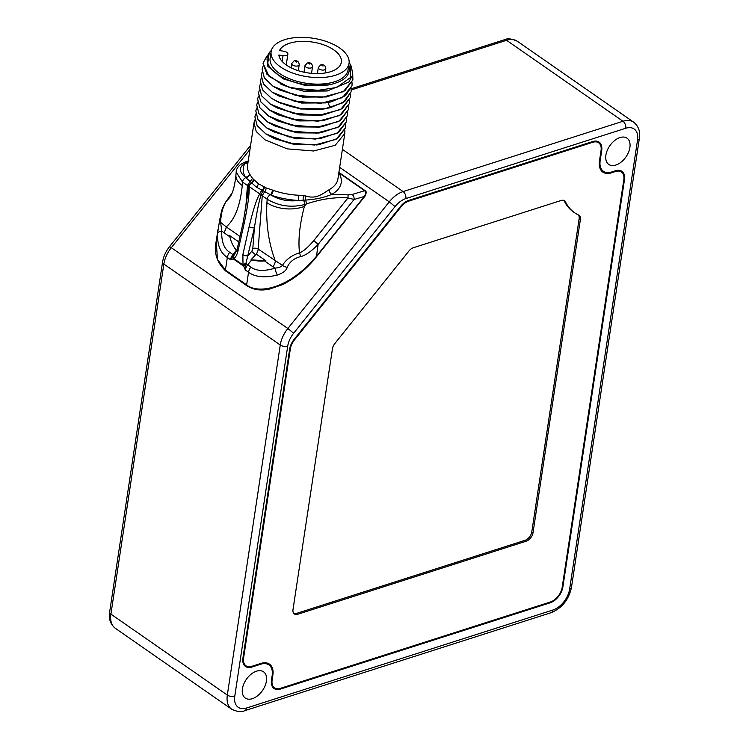 <?xml version="1.0" encoding="UTF-8"?>
<svg xmlns="http://www.w3.org/2000/svg" width="749" height="749" viewBox="0 0 749 749"><rect width="100%" height="100%" fill="white"/><g stroke="black" fill="none" stroke-linecap="round" stroke-linejoin="round"><path stroke-width="1.12" d="M252.338 698.677A15.991 9.821 124.8 0 0 265.052 685.869A15.991 9.821 124.8 0 0 263.554 671.806A15.991 9.821 124.8 0 0 256.495 671.188A15.991 9.821 124.8 0 0 243.79 683.996A15.991 9.821 124.8 0 0 245.288 698.059A15.991 9.821 124.8 0 0 252.338 698.677M615.818 165.061A15.991 9.821 124.8 0 0 628.523 152.253A15.991 9.821 124.8 0 0 627.025 138.181A15.991 9.821 124.8 0 0 619.975 137.563A15.991 9.821 124.8 0 0 607.261 150.371A15.991 9.821 124.8 0 0 608.768 164.434A15.991 9.821 124.8 0 0 615.818 165.061M600.389 169.218L603.441 171.334A18.276 11.226 124.8 0 1 600.155 160.717L601.7 150.512L601.101 150.09M603.441 171.334A18.276 11.226 124.8 0 0 611.493 172.045L615.491 170.763A14.465 8.885 -55.2 0 1 621.876 171.324A14.465 8.885 -55.2 0 1 624.469 179.732L562.892 586.898A14.465 8.885 -55.2 0 1 550.159 602.805L280.444 689.071A14.465 8.885 -55.2 0 1 274.059 688.509A14.465 8.885 -55.2 0 1 271.466 680.101L272.159 675.523A18.276 11.226 124.8 0 0 268.882 664.906A18.276 11.226 124.8 0 0 260.821 664.194L251.907 667.05A14.465 8.885 -55.2 0 1 245.522 666.488A14.465 8.885 -55.2 0 1 242.929 658.081L289.648 349.156A14.465 8.885 -55.2 0 1 294.16 339.344L400.537 206.481A14.465 8.885 -55.2 0 1 408.767 200.376L592.721 141.542A14.465 8.885 -55.2 0 1 599.106 142.104A14.465 8.885 -55.2 0 1 601.7 150.512M338.848 172.785L364.389 190.546C365.737 191.594 365.821 193.439 364.641 196.088L316.256 256.523C287.71 290.247 257.038 293.898 246.636 284.863L225.421 270.108L217.463 259.444L216.227 241.159L217.987 229.531M365.072 190.62L365.053 190.611C366.607 191.201 366.533 193.12 364.847 196.35L354.09 199.459L347.939 197.942L313.756 240.635C307.848 247.535 303.102 251.589 299.516 252.787C298.018 240.008 299.647 224.522 304.412 206.321L306.294 203.981C321.424 198.944 335.309 196.931 347.939 197.942L348.135 194.852L331.91 194.328A49.49 24.436 8.6 0 0 338.838 172.832M338.904 172.41L365.053 190.602L352.114 194.468A3.811 2.341 -107.7 0 1 354.09 199.459L318.082 244.427C311.181 251.514 305.367 255.568 300.63 256.579C293.917 258.396 289.442 262 287.213 267.393C286.296 270.511 283 273.076 277.308 275.08C264.678 278.048 255.081 277.093 248.546 272.224L246.636 284.863A1.526 0.936 -55.2 0 0 246.908 285.753L225.692 270.998A1.526 0.936 -55.2 0 1 225.421 270.108L227.331 257.469C220.44 252.993 217.173 244.998 217.528 233.491L219.569 220.674A7.612 2.678 9.7 0 0 220.618 222.378C220.936 213.989 222.743 207.089 226.02 201.668L231.806 193.701M219.663 220.403A7.612 2.678 9.7 0 0 219.569 220.674C221.919 208.465 222.097 208.597 225.58 202.164A7.612 4.56 34.2 0 1 226.02 201.668L229.466 197.783M344.868 130.485L344.793 133.481L335.234 145.278L313.653 150.989L287.288 148.882L264.996 139.848L256.224 131.496L254.005 122.799L254.885 119.924M255.784 113.96L254.894 116.91L257.113 125.607L265.895 133.959L272.739 137.76L295.256 144.323L319.214 144.604L337.612 138.49L345.682 127.555M254.903 116.844L257.122 125.542L265.904 133.893L288.196 142.919L314.552 145.025L336.132 139.323L345.692 127.527L345.776 124.521M254.005 122.799L247.591 165.192A45.68 22.554 8.6 0 0 249.473 173.796L252.507 178.412L258.368 183.711L266.157 187.905L273.254 190.34A45.68 22.554 8.6 0 0 298.711 195.255L305.789 195.957C316.321 199.637 322.885 193.504 329.354 189.591A45.68 22.554 8.6 0 0 337.93 178.852L344.793 133.481M248.921 160.829L245.092 163.16A49.49 24.436 8.6 0 0 245.372 177.213L256.373 187.119L271.138 195.133A3.811 1.198 109.5 0 0 273.254 190.34M253.939 179.835A3.811 2.565 137 0 1 251.289 183.168A3.811 2.341 124.8 0 0 249.071 186.492L259.809 193.972C256.944 198.008 253.396 208.887 249.145 226.647L242.873 254.641L243.004 264.434L245.335 269.996A7.612 4.672 -55.2 0 1 247.713 264.828L245.925 263.489L245.335 269.996L248.546 272.224A7.612 4.672 -55.2 0 1 250.915 267.056L247.713 264.828L251.683 259.866L265.942 260.802L256.28 254.08L251.112 259.678L251.683 259.866M264.566 260.961L272.898 266.756A7.612 4.672 124.8 0 0 275.332 261.026C268.648 243.097 265.839 223.642 266.925 202.679A26.646 14.54 4.4 0 0 304.412 206.321L304.553 204.533L306.294 203.981A3.811 2.341 -107.7 0 0 305.358 200.077C315.32 199.506 324.167 197.596 331.91 194.328A3.811 2.809 60.1 0 1 329.354 189.591M298.711 195.255A3.811 0.674 92.7 0 0 298.711 200.46C288.468 201.724 279.283 199.946 271.138 195.133A49.49 24.436 8.6 0 0 298.711 200.46L305.358 200.077A3.811 1.535 98.3 0 1 305.789 195.957M300.63 256.579A7.612 1.058 -109.2 0 0 299.516 252.787C291.904 255.175 286.212 259.379 282.439 265.38C281.446 266.756 278.993 267.674 275.089 268.123C264.144 271.484 256.083 271.129 250.915 267.056M287.213 267.393A7.612 3.595 -161.2 0 1 282.439 265.38L258.171 249.089A3.811 2.078 4.4 0 0 252.816 248.565L254.407 227.743A3.811 1.667 -167.4 0 1 249.145 226.647M277.308 275.08A7.612 2.462 -109.4 0 1 275.089 268.123L272.898 266.756M245.625 264.772L243.35 265.932L233.267 258.92L233.594 258.48L243.238 265.183L245.728 264.285M233.182 256.121A3.811 2.996 66.3 0 0 233.267 258.92L230.542 259.697L233.51 255.784A3.811 2.809 60 0 0 233.594 258.48L234.053 258.208C235.607 257.366 236.899 255.034 237.948 251.205L244.211 223.221C247.985 205.132 249.604 192.914 249.071 186.557L248.256 186.005L250.99 182.887A3.811 2.902 129.1 0 0 253.387 179.32M233.51 255.784L234.053 255.231A3.811 2.79 57.5 0 0 234.053 258.208M236.366 250.222L232.911 254.538L234.053 255.231L237.03 249.763A3.811 1.667 12.6 0 0 237.948 251.205M236.881 250.363L236.693 250.606A46.953 36.832 -45 0 1 229.643 235.56L238.791 241.918M240.008 236.459L226.207 226.853A7.612 4.672 -55.2 0 1 223.764 232.583L221.732 231.01L220.618 222.378L226.207 226.853C234.83 219.569 240.176 205.797 242.264 185.527A26.646 14.54 -175.6 0 1 235.916 175.116L235.916 175.116C234.315 191.856 230.074 197.184 229.437 197.82M217.528 233.491A7.612 3.473 4.5 0 1 221.732 231.01C221.395 241.749 224.054 248.846 229.709 252.301L232.911 254.538A7.612 4.672 124.8 0 0 230.542 259.697L227.331 257.469A7.612 4.672 -55.2 0 1 229.709 252.301M252.507 178.412L247.488 185.218A3.811 2.341 124.8 0 0 247.46 185.499L242.526 182.073L236.15 172.055M237.03 249.763L243.294 221.77L247.882 193.326L248.219 186.314L249.071 186.557M245.522 210.731L247.46 185.499A3.811 2.078 -175.6 0 1 248.219 186.314L248.256 186.005A3.811 1.882 -171.4 0 0 247.488 185.218M243.294 221.77A3.811 1.667 12.6 0 0 244.211 223.221M256.28 254.08A7.612 4.672 124.8 0 0 258.171 249.089L262.253 195.798A3.811 2.341 -55.2 0 1 262.29 195.508A3.811 1.882 8.6 0 0 261.026 194.89L260.98 195.189C259.051 201.144 256.86 211.995 254.407 227.743L245.925 263.489L243.004 264.434M255.287 254.501L251.589 251.43L248.144 255.737A3.811 1.667 -167.4 0 1 242.873 254.641M251.112 259.678A46.953 36.832 -45 0 0 265.942 260.802M303.579 195.639A3.811 1.283 96.7 0 0 303.289 200.198A3.811 2.341 -107.7 0 1 304.553 204.533C291.295 207.885 278.843 206.115 267.187 199.225L262.253 195.798A3.811 2.078 4.4 0 0 260.98 195.189L259.791 194.01A3.811 2.341 -55.2 0 1 262.028 190.639A3.811 2.032 114.2 0 0 263.854 186.735M249.473 173.796A3.811 3.08 150.2 0 1 245.372 177.213C238.912 171.867 238.809 167.177 245.092 163.16A3.811 3.239 -148.7 0 0 247.966 162.767M235.916 175.116L236.15 172.111C236.525 167.364 240.026 163.806 246.664 161.456L246.664 161.456A3.811 2.341 72.3 0 1 247.573 161.447A3.811 3.38 -129.8 0 0 248.162 161.419M347.573 112.612L347.489 115.608L337.93 127.405L316.35 133.116L289.994 131.009L267.702 121.984L258.92 113.623L256.71 104.926L257.59 102.051M346.675 118.567L346.59 121.572L337.031 133.359L315.451 139.071L289.095 136.964L266.803 127.939L258.021 119.578L255.812 110.889L256.682 108.006M319.449 127.077L297.887 126.871L277.645 120.926M318.653 133.013L297.016 132.835L274.565 125.86L297.081 132.414L321.04 132.685L339.419 126.572L347.489 115.655M320.132 138.64L296.098 138.79L273.628 131.796L296.164 138.368L320.132 138.64L338.52 132.526L346.59 121.572M317.801 144.782L295.2 144.744L274.92 138.78M256.701 104.963L258.911 113.689L267.693 122.05L274.555 125.86M349.38 100.694L349.296 103.699L339.737 115.486L318.156 121.198L291.801 119.091L269.509 110.066L260.727 101.714L258.508 93.016L259.388 90.133M348.472 106.658L348.397 109.654L338.829 121.45L317.258 127.161L290.893 125.055L268.601 116.02L259.819 107.669L257.609 98.971L258.489 96.087M325.525 102.903L301.501 103.044L279.031 96.059L301.566 102.622L325.525 102.903L331.067 101.892L345.635 95.591L351.993 85.873M322.239 109.185L300.602 108.998L280.323 103.044M321.284 115.159L299.722 114.962L277.261 107.987L299.787 114.541L323.746 114.812L342.124 108.699L350.195 97.773M258.508 93.016L260.718 101.78L269.5 110.131L276.325 113.923L298.851 120.495L322.81 120.776L298.795 120.917L278.619 115M327.931 102.519L330.169 107.781C308.429 111.601 288.814 108.399 271.307 98.156L262.524 89.796L260.315 81.098L261.195 78.224M350.279 94.739L350.195 97.745L340.636 109.532L319.055 115.243L292.7 113.136L270.408 104.111L261.626 95.75L259.416 87.062L260.287 84.178M322.81 120.776L341.216 114.663L349.287 103.727M259.407 87.09L261.616 95.816L270.398 104.177L277.261 107.987M260.306 81.135L262.515 89.861L271.297 98.222L278.151 102.023L300.667 108.577L324.617 108.858L343.023 102.744L351.084 91.846L351.178 88.785M261.214 75.181L263.414 83.907L272.196 92.258L279.031 96.059M330.169 107.781L344.746 101.48L351.084 91.846M352.077 82.83L352.002 85.826L342.433 97.623L320.853 103.334L294.497 101.218L272.205 92.193L263.423 83.841L261.214 75.143L262.094 72.26M325.993 85.339L304.206 85.171L283.085 78.814L267.421 65.94L269.237 52.599L270.529 51.241A42.384 20.925 8.6 0 0 280.744 76.37A42.384 20.925 8.6 0 0 329.186 84.834L304.225 84.993L283.085 78.814M291.745 88.195L327.144 91.013L303.317 91.135L283.356 85.32L266.934 74.282L263.011 63.234L269.097 76.454L288.88 87.249A45.68 22.554 8.6 0 0 291.745 88.195L280.847 84.15M326.433 96.949L302.418 97.089L279.957 90.105L302.474 96.668L326.433 96.949L344.821 90.835L352.891 79.9M329.186 84.834C343.529 81.725 350.195 75.93 349.193 67.438L348.809 64.901M349.137 62.429L350.41 64.62L350.195 77.737L336.685 87.483L313.906 90.966L288.88 87.249M266.625 56.559L263.011 63.234M352.713 75.2L352.901 79.871L343.342 91.659L321.761 97.37L295.396 95.263L273.104 86.238L264.331 77.887L262.113 69.189L262.993 66.305M262.113 69.189L264.322 77.952L273.095 86.304L279.957 90.105M327.144 91.013L348.837 82.053L352.807 74.713L351.384 66.567L350.41 64.62M271.381 50.417A42.384 20.925 8.6 0 0 270.529 51.241M271.129 51.578L270.146 58.122A39.397 19.455 8.6 0 0 291.52 79.534A39.397 19.455 8.6 0 0 334.625 81.772A39.397 19.455 8.6 0 0 348.051 69.9L349.043 63.356A39.397 19.455 8.6 0 0 327.659 41.944A39.397 19.455 8.6 0 0 284.564 39.716A39.397 19.455 -171.4 0 0 271.129 51.578A39.397 19.455 -171.4 0 0 292.513 72.99A39.397 19.455 -171.4 0 0 335.618 75.218A39.397 19.455 8.6 0 0 349.043 63.356M278.843 55.042L283.028 55.669A4.569 2.256 8.6 0 0 287.878 54.125A4.569 2.256 8.6 0 0 283.693 51.213L279.508 50.576A31.598 15.598 -171.4 0 1 314.655 42.421A31.598 15.598 -171.4 0 1 341.329 62.195A31.598 15.598 -171.4 0 1 310.049 73.196A31.598 15.598 -171.4 0 1 278.843 55.042M255.802 110.918L258.012 119.643L266.794 128.004L273.628 131.796M257.609 99.008L259.809 107.734L268.591 116.086L277.945 121.057M348.388 109.682L340.318 120.617L321.911 126.731L297.952 126.45L275.435 119.887M290.34 348.922L243.584 658.062A13.323 8.183 124.8 0 0 245.981 665.805A13.323 8.183 124.8 0 0 251.851 666.32L261.055 663.38A19.034 11.684 -55.2 0 1 269.443 664.12A19.034 11.684 -55.2 0 1 272.861 675.177L272.121 680.083A13.323 8.183 124.8 0 0 274.508 687.825A13.323 8.183 124.8 0 0 280.388 688.34L550.449 601.971A13.323 8.183 124.8 0 0 562.181 587.319L623.814 179.751A13.323 8.183 124.8 0 0 621.427 172.017A13.323 8.183 124.8 0 0 615.547 171.493L611.259 172.869A19.034 11.684 -55.2 0 1 602.87 172.13A19.034 11.684 -55.2 0 1 599.453 161.072L601.044 150.53A13.323 8.183 124.8 0 0 598.657 142.797A13.323 8.183 124.8 0 0 592.777 142.273L408.636 201.172A13.323 8.183 124.8 0 0 401.052 206.79L294.488 339.887A13.323 8.183 124.8 0 0 290.34 348.922L289.76 348.519M580.363 219.691L533.007 532.792A7.612 4.672 -55.2 0 1 526.304 541.162L297.737 614.264A7.612 4.672 -55.2 0 1 294.376 613.974A7.612 4.672 -55.2 0 1 293.009 609.546L332.453 348.734A7.612 4.672 -55.2 0 1 334.831 343.566L408.954 250.981A7.612 4.672 -55.2 0 1 413.289 247.769L561.179 200.47A7.612 4.672 -55.2 0 1 564.54 200.769A7.612 4.672 -55.2 0 1 565.542 201.968A68.524 42.084 124.8 0 0 574.614 212.753A68.524 42.084 124.8 0 0 578.565 215.019A7.612 4.672 -55.2 0 1 578.996 215.263A7.612 4.672 -55.2 0 1 580.363 219.691L579.127 218.83A7.612 4.672 124.8 0 0 578.303 214.897M574.614 212.753L573.378 211.892A68.524 42.084 -55.2 0 1 564.315 201.107A7.612 4.672 124.8 0 0 563.866 200.423M293.814 613.459A7.612 4.672 124.8 0 0 296.501 613.412L525.077 540.31A7.612 4.672 124.8 0 0 531.781 531.93L579.127 218.83M234.774 696.205A19.034 11.684 124.8 0 0 246.58 708.002L552.865 610.042A19.034 11.684 124.8 0 0 569.633 589.107L637.539 140.044A19.034 11.684 124.8 0 0 625.733 128.248L405.874 198.56A19.034 11.684 124.8 0 0 395.051 206.584L293.645 333.239A19.034 11.684 124.8 0 0 287.71 346.15L234.774 696.205A5.327 2.631 -171.4 0 1 227.322 695.081A24.361 14.961 124.8 0 0 231.694 709.228L115.28 628.261C110.337 624.039 108.455 618.637 109.644 612.027A5.327 2.631 8.6 0 0 110.908 614.105L163.853 264.06A24.361 14.961 -55.2 0 1 171.446 247.535L249.979 149.444M109.644 612.027L162.58 261.981A5.327 2.631 8.6 0 0 163.853 264.06L280.257 345.027L227.322 695.081L110.908 614.105A24.361 14.961 -55.2 0 0 115.28 628.261M162.58 261.981C163.479 256.486 165.829 251.336 169.62 246.533L287.85 328.502A24.361 14.961 124.8 0 0 280.257 345.027A5.327 2.631 -171.4 0 0 287.71 346.15M351.234 89.964L506.567 40.287A24.361 14.961 -55.2 0 1 517.306 41.242C511.604 38.62 507.251 38.143 504.246 39.8A5.327 3.277 72.3 0 1 506.567 40.287L622.971 121.263L403.121 191.575A24.361 14.961 124.8 0 0 389.265 201.846L287.85 328.502L293.645 333.239M246.58 708.002A5.327 3.277 72.3 0 1 244.754 710.67L551.039 612.71C561.947 608.188 568.744 599.78 571.45 587.497L639.356 138.434C640.517 131.74 638.635 126.328 633.72 122.209A24.361 14.961 124.8 0 0 622.971 121.263A5.327 3.277 -107.7 0 1 625.733 128.248M552.865 610.042A5.327 3.277 72.3 0 1 551.039 612.71M569.633 589.107A5.327 2.631 8.6 0 0 571.45 587.497M637.539 140.044A5.327 2.631 8.6 0 0 639.356 138.434M405.874 198.56A5.327 3.277 -107.7 0 0 403.121 191.575L342.396 149.341M395.051 206.584L389.265 201.846L339.672 167.355M364.847 196.35L316.462 256.785L318.082 244.427A7.612 0.655 -141.3 0 0 313.756 240.635M352.114 194.468L348.135 194.852M256.373 187.119A3.811 2.341 124.8 0 0 258.368 183.711M229.906 236.853L223.764 232.583M249.726 174.236A3.811 3.024 149.6 0 1 245.784 177.644A3.811 2.341 -55.2 0 0 242.526 182.073L242.264 185.527M259.809 193.972L259.791 194.01A3.811 2.088 -157.6 0 0 261.026 194.89L264.687 187.184M251.589 251.43A3.811 2.341 124.8 0 0 252.816 248.565M262.29 195.508L264.547 191.894A3.811 1.901 110.4 0 0 266.157 187.905M266.925 202.679L267.187 199.225A3.811 2.341 -55.2 0 1 270.445 194.806A3.811 1.292 109.1 0 0 272.496 190.068M283.028 55.669L282.158 61.418M291.689 63.581A3.811 1.882 8.6 0 0 293.748 65.65A3.811 1.882 8.6 0 0 297.915 65.865A3.811 1.882 8.6 0 0 299.216 64.714C298.832 61.465 297.091 60.22 293.973 60.978L291.689 63.581L291.043 67.794M296.417 62.064L295.237 61.249L296.417 62.064M318.297 67.588A3.811 1.882 8.6 0 0 320.366 69.657A3.811 1.882 8.6 0 0 324.532 69.872A3.811 1.882 8.6 0 0 325.834 68.73C325.45 65.472 323.708 64.227 320.591 64.985L318.297 67.588L317.389 73.599M323.025 66.071L321.855 65.257L323.025 66.071M305.002 65.612A3.811 1.882 8.6 0 0 307.071 67.682A3.811 1.882 8.6 0 0 311.238 67.897A3.811 1.882 8.6 0 0 312.53 66.745C312.155 63.496 310.414 62.251 307.296 63.01L305.002 65.612L304.01 72.213M309.73 64.096L308.56 63.281L309.73 64.096M600.155 160.717L599.565 160.314M243.584 658.062L242.994 657.65M251.907 667.05L251.14 666.516M272.121 680.083L271.531 679.671M550.159 602.805L549.42 602.299M280.444 689.071L279.677 688.537M562.892 586.898L562.302 586.486M624.469 179.732L623.87 179.32M615.547 171.493L614.807 170.987M272.861 675.177L272.262 674.755M294.488 339.887L294.001 339.54M401.052 206.79L400.565 206.443M408.636 201.172L407.933 200.676M592.777 142.273L592.038 141.767M611.259 172.869L610.482 172.326M565.542 201.968L564.315 201.107M533.007 532.792L531.781 531.93M526.304 541.162L525.077 540.31M297.737 614.264L296.501 613.412M260.821 664.194L260.081 663.689M169.62 246.533L250.587 145.409M351.197 88.747L504.246 39.8M231.694 709.228C237.321 711.85 241.674 712.327 244.754 710.67M633.72 122.209L517.306 41.242M316.462 256.785C306.95 268.816 295.527 278.141 282.186 284.77L269.453 289.095C260.886 290.968 253.368 289.854 246.908 285.753M225.692 270.998C216.779 262.487 213.624 252.544 216.227 241.159M225.58 202.164L232.059 193.102M246.664 161.456L248.237 160.951M323.746 114.812L321.003 115.196M278.151 102.023L280.66 103.193M324.617 108.858L321.873 109.242M278.843 115.103L276.325 113.923M326.508 85.274L325.497 85.414M287.878 54.125L286.24 64.957M298.308 70.706L299.216 64.714M325.188 72.971L325.834 68.73M311.537 73.346L312.53 66.745M321.031 132.685L318.288 133.069M321.911 126.731L319.168 127.115M316.471 144.978L319.214 144.604M275.248 138.94L272.739 137.76M274.508 687.825L272.112 686.15M621.427 172.017L618.983 170.323M245.981 665.805L243.575 664.129M598.657 142.797L596.213 141.093M265.858 662.809L268.882 664.906"/></g></svg>
